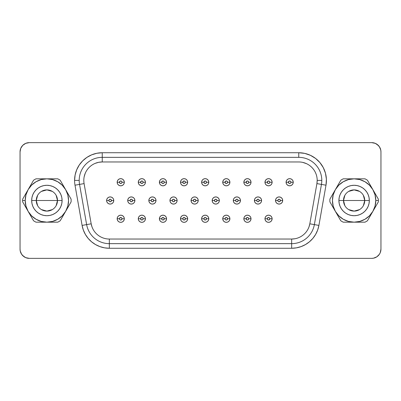 <?xml version="1.0" encoding="UTF-8"?>
<svg xmlns="http://www.w3.org/2000/svg" width="401" height="401" viewBox="0 0 401 401"><rect width="100%" height="100%" fill="white"/><g stroke="black" fill="none" stroke-linecap="round" stroke-linejoin="round"><path stroke-width="0.6" d="M329.868 200.5A24.25 24.25 0 0 1 329.908 199.096A24.25 24.25 0 0 0 329.908 201.904L340.795 220.766A24.25 24.25 0 0 0 343.231 222.169L365.005 222.169A24.25 24.25 0 0 0 367.441 220.766L378.328 201.904A24.25 24.25 0 0 0 378.328 199.096L372.885 189.668A21.669 21.669 0 0 1 375.787 200.5L378.369 200.5L375.787 200.5A21.669 21.669 0 0 1 335.351 211.332A21.669 21.669 0 0 1 354.118 178.831L343.231 178.831A24.25 24.25 0 0 0 340.795 180.234L329.908 199.096L335.351 189.668L338.795 185.177L343.281 181.733L348.509 179.568L354.118 178.831A21.669 21.669 0 0 1 372.885 189.668L367.441 180.234A24.25 24.25 0 0 0 365.005 178.831L354.118 178.831L359.727 179.568L364.95 181.733L369.441 185.177L372.885 189.668L375.05 194.891L375.787 200.5L375.05 206.109L372.885 211.332L369.441 215.823L364.95 219.267L359.727 221.432L354.118 222.169L348.509 221.432L343.281 219.267L338.795 215.823L335.351 211.332L333.186 206.109L332.449 200.5L333.186 194.891L335.351 189.668L340.795 180.234A24.25 24.25 0 0 1 343.231 178.831L365.005 178.831A24.25 24.25 0 0 1 367.441 180.234L378.328 199.096A24.25 24.25 0 0 1 378.328 201.904L367.441 220.766A24.25 24.25 0 0 1 365.005 222.169L343.231 222.169A24.25 24.25 0 0 1 340.795 220.766L329.908 201.904A24.25 24.25 0 0 1 329.868 200.5M363.376 195.327L364.72 200.5L343.512 200.5L344.86 195.327M348.659 191.407L354.118 189.899L359.577 191.407M344.86 205.673L343.512 200.5A10.601 10.601 0 0 1 354.118 189.899A10.601 10.601 0 0 1 364.72 200.5A10.601 10.601 0 0 0 354.118 189.899A10.601 10.601 0 0 0 343.512 200.5L338.905 200.5A15.213 15.213 0 0 1 354.118 185.287A15.213 15.213 0 0 1 369.331 200.5L364.72 200.5L369.331 200.5L369.04 197.533L368.173 194.675L366.77 192.049L364.875 189.743L362.569 187.848L359.938 186.445L357.085 185.578L354.118 185.287L351.151 185.578L348.294 186.445L345.667 187.848L343.361 189.743L341.467 192.049L340.063 194.675L339.196 197.533L338.905 200.5L339.196 203.467L340.063 206.325L341.467 208.951L343.361 211.257L345.667 213.152L348.294 214.555L351.151 215.422L354.118 215.713L357.085 215.422L359.938 214.555L362.569 213.152L364.875 211.257L366.77 208.951L368.173 206.325L369.04 203.467L369.331 200.5A15.213 15.213 0 0 1 354.118 215.713A15.213 15.213 0 0 1 338.905 200.5L343.512 200.5A10.601 10.601 0 0 0 354.118 211.101A10.601 10.601 0 0 0 364.72 200.5A10.601 10.601 0 0 1 354.118 211.101A10.601 10.601 0 0 1 343.512 200.5L364.72 200.5L363.376 205.673M37.624 205.673L36.28 200.5L57.488 200.5L56.14 205.673M52.341 209.593L46.882 211.101L41.423 209.593M56.14 195.327L57.488 200.5A10.601 10.601 0 0 1 46.882 211.101A10.601 10.601 0 0 1 36.28 200.5A10.601 10.601 0 0 0 46.882 211.101A10.601 10.601 0 0 0 57.488 200.5L62.095 200.5A15.213 15.213 0 0 1 46.882 215.713A15.213 15.213 0 0 1 31.669 200.5L36.28 200.5L31.669 200.5L31.96 203.467L32.827 206.325L34.23 208.951L36.125 211.257L38.431 213.152L41.062 214.555L43.915 215.422L46.882 215.713L49.849 215.422L52.706 214.555L55.333 213.152L57.639 211.257L59.533 208.951L60.937 206.325L61.804 203.467L62.095 200.5L61.804 197.533L60.937 194.675L59.533 192.049L57.639 189.743L55.333 187.848L52.706 186.445L49.849 185.578L46.882 185.287L43.915 185.578L41.062 186.445L38.431 187.848L36.125 189.743L34.23 192.049L32.827 194.675L31.96 197.533L31.669 200.5A15.213 15.213 0 0 1 46.882 185.287A15.213 15.213 0 0 1 62.095 200.5L57.488 200.5A10.601 10.601 0 0 0 46.882 189.899A10.601 10.601 0 0 0 36.28 200.5A10.601 10.601 0 0 1 46.882 189.899A10.601 10.601 0 0 1 57.488 200.5L36.28 200.5L37.624 195.327M272.124 218.756A3.574 3.574 0 0 0 268.55 215.182A3.574 3.574 0 0 0 264.976 218.756L267.282 218.756A1.268 1.268 0 0 1 268.55 217.487A1.268 1.268 0 0 1 269.818 218.756L272.124 218.756L271.848 217.392L271.076 216.229L269.918 215.457L268.55 215.182L267.181 215.457L266.023 216.229L265.246 217.392L264.976 218.756A3.574 3.574 0 0 1 268.55 215.182A3.574 3.574 0 0 1 272.124 218.756A3.574 3.574 0 0 1 268.55 222.329A3.574 3.574 0 0 1 264.976 218.756L265.246 220.124L266.023 221.282L267.181 222.059L268.55 222.329L269.918 222.059L271.076 221.282L271.848 220.124L272.124 218.756L269.818 218.756L269.447 217.858L268.55 217.487L267.377 218.274L267.377 219.242L268.063 219.928L269.036 219.928L269.818 218.756A1.268 1.268 0 0 1 268.55 220.024A1.268 1.268 0 0 1 267.282 218.756L264.976 218.756A3.574 3.574 0 0 0 268.55 222.329A3.574 3.574 0 0 0 272.124 218.756M251.006 218.756A3.574 3.574 0 0 0 247.432 215.182A3.574 3.574 0 0 0 243.858 218.756L246.164 218.756A1.268 1.268 0 0 1 247.432 217.487A1.268 1.268 0 0 1 248.7 218.756L251.006 218.756L250.735 217.392L249.958 216.229L248.8 215.457L247.432 215.182L246.069 215.457L244.906 216.229L244.134 217.392L243.858 218.756A3.574 3.574 0 0 1 247.432 215.182A3.574 3.574 0 0 1 251.006 218.756A3.574 3.574 0 0 1 247.432 222.329A3.574 3.574 0 0 1 243.858 218.756L244.134 220.124L244.906 221.282L246.069 222.059L247.432 222.329L248.8 222.059L249.958 221.282L250.735 220.124L251.006 218.756L248.7 218.756L248.329 217.858L247.432 217.487L246.264 218.274L246.535 219.653L247.432 220.024L248.329 219.653L248.7 218.756A1.268 1.268 0 0 1 247.432 220.024A1.268 1.268 0 0 1 246.164 218.756L243.858 218.756A3.574 3.574 0 0 0 247.432 222.329A3.574 3.574 0 0 0 251.006 218.756M229.893 218.756A3.574 3.574 0 0 0 226.319 215.182A3.574 3.574 0 0 0 222.745 218.756L225.051 218.756A1.268 1.268 0 0 1 226.319 217.487A1.268 1.268 0 0 1 227.588 218.756L229.893 218.756L229.618 217.392L228.846 216.229L227.688 215.457L226.319 215.182L224.951 215.457L223.793 216.229L223.016 217.392L222.745 218.756A3.574 3.574 0 0 1 226.319 215.182A3.574 3.574 0 0 1 229.893 218.756A3.574 3.574 0 0 1 226.319 222.329A3.574 3.574 0 0 1 222.745 218.756L223.016 220.124L223.793 221.282L224.951 222.059L226.319 222.329L227.688 222.059L228.846 221.282L229.618 220.124L229.893 218.756L227.588 218.756L227.217 217.858L226.319 217.487L225.146 218.274L225.146 219.242L225.833 219.928L226.806 219.928L227.588 218.756A1.268 1.268 0 0 1 226.319 220.024A1.268 1.268 0 0 1 225.051 218.756L222.745 218.756A3.574 3.574 0 0 0 226.319 222.329A3.574 3.574 0 0 0 229.893 218.756M124.315 218.756A3.574 3.574 0 0 0 120.741 215.182A3.574 3.574 0 0 0 117.167 218.756L119.473 218.756A1.268 1.268 0 0 1 120.741 217.487A1.268 1.268 0 0 1 122.009 218.756L124.315 218.756L124.039 217.392L123.267 216.229L122.11 215.457L120.741 215.182L119.373 215.457L118.215 216.229L117.438 217.392L117.167 218.756A3.574 3.574 0 0 1 120.741 215.182A3.574 3.574 0 0 1 124.315 218.756A3.574 3.574 0 0 1 120.741 222.329A3.574 3.574 0 0 1 117.167 218.756L117.438 220.124L118.215 221.282L119.373 222.059L120.741 222.329L122.11 222.059L123.267 221.282L124.039 220.124L124.315 218.756L122.009 218.756L121.638 217.858L120.741 217.487L119.568 218.274L119.568 219.242L120.255 219.928L121.227 219.928L122.009 218.756A1.268 1.268 0 0 1 120.741 220.024A1.268 1.268 0 0 1 119.473 218.756L117.167 218.756A3.574 3.574 0 0 0 120.741 222.329A3.574 3.574 0 0 0 124.315 218.756M145.428 218.756A3.574 3.574 0 0 0 141.854 215.182A3.574 3.574 0 0 0 138.285 218.756L140.591 218.756A1.268 1.268 0 0 1 141.854 217.487A1.268 1.268 0 0 1 143.122 218.756L145.428 218.756L145.157 217.392L144.385 216.229L143.222 215.457L141.854 215.182L140.49 215.457L139.327 216.229L138.556 217.392L138.285 218.756A3.574 3.574 0 0 1 141.854 215.182A3.574 3.574 0 0 1 145.428 218.756A3.574 3.574 0 0 1 141.854 222.329A3.574 3.574 0 0 1 138.285 218.756L138.556 220.124L139.327 221.282L140.49 222.059L141.854 222.329L143.222 222.059L144.385 221.282L145.157 220.124L145.428 218.756L143.122 218.756L142.751 217.858L141.854 217.487L140.686 218.274L140.686 219.242L141.854 220.024L142.751 219.653L143.122 218.756A1.268 1.268 0 0 1 141.854 220.024A1.268 1.268 0 0 1 140.591 218.756L138.285 218.756A3.574 3.574 0 0 0 141.854 222.329A3.574 3.574 0 0 0 145.428 218.756M166.545 218.756A3.574 3.574 0 0 0 162.971 215.182A3.574 3.574 0 0 0 159.397 218.756L161.703 218.756A1.268 1.268 0 0 1 162.971 217.487A1.268 1.268 0 0 1 164.24 218.756L166.545 218.756L166.275 217.392L165.498 216.229L164.34 215.457L162.971 215.182L161.603 215.457L160.445 216.229L159.668 217.392L159.397 218.756A3.574 3.574 0 0 1 162.971 215.182A3.574 3.574 0 0 1 166.545 218.756A3.574 3.574 0 0 1 162.971 222.329A3.574 3.574 0 0 1 159.397 218.756L159.668 220.124L160.445 221.282L161.603 222.059L162.971 222.329L164.34 222.059L165.498 221.282L166.275 220.124L166.545 218.756L164.24 218.756L163.869 217.858L162.971 217.487L161.798 218.274L161.798 219.242L162.485 219.928L163.458 219.928L164.24 218.756A1.268 1.268 0 0 1 162.971 220.024A1.268 1.268 0 0 1 161.703 218.756L159.397 218.756A3.574 3.574 0 0 0 162.971 222.329A3.574 3.574 0 0 0 166.545 218.756M187.658 218.756A3.574 3.574 0 0 0 184.089 215.182A3.574 3.574 0 0 0 180.515 218.756L182.821 218.756A1.268 1.268 0 0 1 184.089 217.487A1.268 1.268 0 0 1 185.357 218.756L187.658 218.756L187.387 217.392L186.615 216.229L185.452 215.457L184.089 215.182L182.721 215.457L181.563 216.229L180.786 217.392L180.515 218.756A3.574 3.574 0 0 1 184.089 215.182A3.574 3.574 0 0 1 187.658 218.756A3.574 3.574 0 0 1 184.089 222.329A3.574 3.574 0 0 1 180.515 218.756L180.786 220.124L181.563 221.282L182.721 222.059L184.089 222.329L185.452 222.059L186.615 221.282L187.387 220.124L187.658 218.756L185.357 218.756L184.981 217.858L184.089 217.487L182.916 218.274L182.916 219.242L183.603 219.928L184.57 219.928L185.357 218.756A1.268 1.268 0 0 1 184.089 220.024A1.268 1.268 0 0 1 182.821 218.756L180.515 218.756A3.574 3.574 0 0 0 184.089 222.329A3.574 3.574 0 0 0 187.658 218.756M293.236 182.244A3.574 3.574 0 0 0 289.662 178.671A3.574 3.574 0 0 0 286.093 182.244L288.399 182.244A1.268 1.268 0 0 1 289.662 180.976A1.268 1.268 0 0 1 290.931 182.244L293.236 182.244L292.966 180.876L292.189 179.718L291.031 178.941L289.662 178.671L288.299 178.941L287.136 179.718L286.364 180.876L286.093 182.244A3.574 3.574 0 0 1 289.662 178.671A3.574 3.574 0 0 1 293.236 182.244A3.574 3.574 0 0 1 289.662 185.818A3.574 3.574 0 0 1 286.093 182.244L286.364 183.608L287.136 184.771L288.299 185.543L289.662 185.818L291.031 185.543L292.189 184.771L292.966 183.608L293.236 182.244L290.931 182.244L290.56 181.347L289.662 180.976L288.494 181.758L288.77 183.142L289.662 183.513L290.56 183.142L290.931 182.244A1.268 1.268 0 0 1 289.662 183.513A1.268 1.268 0 0 1 288.399 182.244L286.093 182.244A3.574 3.574 0 0 0 289.662 185.818A3.574 3.574 0 0 0 293.236 182.244M282.68 200.5A3.574 3.574 0 0 0 279.106 196.926A3.574 3.574 0 0 0 275.532 200.5L277.838 200.5A1.268 1.268 0 0 1 279.106 199.232A1.268 1.268 0 0 1 280.374 200.5L282.68 200.5L282.409 199.132L281.632 197.974L280.474 197.197L279.106 196.926L277.738 197.197L276.58 197.974L275.808 199.132L275.532 200.5A3.574 3.574 0 0 1 279.106 196.926A3.574 3.574 0 0 1 282.68 200.5A3.574 3.574 0 0 1 279.106 204.074A3.574 3.574 0 0 1 275.532 200.5L275.808 201.868L276.58 203.026L277.738 203.803L279.106 204.074L280.474 203.803L281.632 203.026L282.409 201.868L282.68 200.5L280.374 200.5L280.003 199.603L279.106 199.232L277.933 200.014L277.933 200.986L278.62 201.673L279.592 201.673L280.374 200.5A1.268 1.268 0 0 1 279.106 201.768A1.268 1.268 0 0 1 277.838 200.5L275.532 200.5A3.574 3.574 0 0 0 279.106 204.074A3.574 3.574 0 0 0 282.68 200.5M272.124 182.244A3.574 3.574 0 0 0 268.55 178.671A3.574 3.574 0 0 0 264.976 182.244L267.282 182.244A1.268 1.268 0 0 1 268.55 180.976A1.268 1.268 0 0 1 269.818 182.244L272.124 182.244L271.848 180.876L271.076 179.718L269.918 178.941L268.55 178.671L267.181 178.941L266.023 179.718L265.246 180.876L264.976 182.244A3.574 3.574 0 0 1 268.55 178.671A3.574 3.574 0 0 1 272.124 182.244A3.574 3.574 0 0 1 268.55 185.818A3.574 3.574 0 0 1 264.976 182.244L265.246 183.608L266.023 184.771L267.181 185.543L268.55 185.818L269.918 185.543L271.076 184.771L271.848 183.608L272.124 182.244L269.818 182.244L269.447 181.347L268.55 180.976L267.377 181.758L267.652 183.142L268.55 183.513L269.447 183.142L269.818 182.244A1.268 1.268 0 0 1 268.55 183.513A1.268 1.268 0 0 1 267.282 182.244L264.976 182.244A3.574 3.574 0 0 0 268.55 185.818A3.574 3.574 0 0 0 272.124 182.244M261.562 200.5A3.574 3.574 0 0 0 257.993 196.926A3.574 3.574 0 0 0 254.419 200.5L256.725 200.5A1.268 1.268 0 0 1 257.993 199.232A1.268 1.268 0 0 1 259.262 200.5L261.562 200.5L261.292 199.132L260.52 197.974L259.357 197.197L257.993 196.926L256.625 197.197L255.467 197.974L254.69 199.132L254.419 200.5A3.574 3.574 0 0 1 257.993 196.926A3.574 3.574 0 0 1 261.562 200.5A3.574 3.574 0 0 1 257.993 204.074A3.574 3.574 0 0 1 254.419 200.5L254.69 201.868L255.467 203.026L256.625 203.803L257.993 204.074L259.357 203.803L260.52 203.026L261.292 201.868L261.562 200.5L259.262 200.5L258.886 199.603L257.993 199.232L256.82 200.014L256.82 200.986L257.507 201.673L258.475 201.673L259.262 200.5A1.268 1.268 0 0 1 257.993 201.768A1.268 1.268 0 0 1 256.725 200.5L254.419 200.5A3.574 3.574 0 0 0 257.993 204.074A3.574 3.574 0 0 0 261.562 200.5M251.006 182.244A3.574 3.574 0 0 0 247.432 178.671A3.574 3.574 0 0 0 243.858 182.244L246.164 182.244A1.268 1.268 0 0 1 247.432 180.976A1.268 1.268 0 0 1 248.7 182.244L251.006 182.244L250.735 180.876L249.958 179.718L248.8 178.941L247.432 178.671L246.069 178.941L244.906 179.718L244.134 180.876L243.858 182.244A3.574 3.574 0 0 1 247.432 178.671A3.574 3.574 0 0 1 251.006 182.244A3.574 3.574 0 0 1 247.432 185.818A3.574 3.574 0 0 1 243.858 182.244L244.134 183.608L244.906 184.771L246.069 185.543L247.432 185.818L248.8 185.543L249.958 184.771L250.735 183.608L251.006 182.244L248.7 182.244L248.329 181.347L247.432 180.976L246.264 181.758L246.535 183.142L247.432 183.513L248.329 183.142L248.7 182.244A1.268 1.268 0 0 1 247.432 183.513A1.268 1.268 0 0 1 246.164 182.244L243.858 182.244A3.574 3.574 0 0 0 247.432 185.818A3.574 3.574 0 0 0 251.006 182.244M240.45 200.5A3.574 3.574 0 0 0 236.876 196.926A3.574 3.574 0 0 0 233.302 200.5L235.608 200.5A1.268 1.268 0 0 1 236.876 199.232A1.268 1.268 0 0 1 238.144 200.5L240.45 200.5L240.179 199.132L239.402 197.974L238.244 197.197L236.876 196.926L235.507 197.197L234.349 197.974L233.572 199.132L233.302 200.5A3.574 3.574 0 0 1 236.876 196.926A3.574 3.574 0 0 1 240.45 200.5A3.574 3.574 0 0 1 236.876 204.074A3.574 3.574 0 0 1 233.302 200.5L233.572 201.868L234.349 203.026L235.507 203.803L236.876 204.074L238.244 203.803L239.402 203.026L240.179 201.868L240.45 200.5L238.144 200.5L237.773 199.603L236.876 199.232L235.703 200.014L235.703 200.986L236.389 201.673L237.362 201.673L238.144 200.5A1.268 1.268 0 0 1 236.876 201.768A1.268 1.268 0 0 1 235.608 200.5L233.302 200.5A3.574 3.574 0 0 0 236.876 204.074A3.574 3.574 0 0 0 240.45 200.5M229.893 182.244A3.574 3.574 0 0 0 226.319 178.671A3.574 3.574 0 0 0 222.745 182.244L225.051 182.244A1.268 1.268 0 0 1 226.319 180.976A1.268 1.268 0 0 1 227.588 182.244L229.893 182.244L229.618 180.876L228.846 179.718L227.688 178.941L226.319 178.671L224.951 178.941L223.793 179.718L223.016 180.876L222.745 182.244A3.574 3.574 0 0 1 226.319 178.671A3.574 3.574 0 0 1 229.893 182.244A3.574 3.574 0 0 1 226.319 185.818A3.574 3.574 0 0 1 222.745 182.244L223.016 183.608L223.793 184.771L224.951 185.543L226.319 185.818L227.688 185.543L228.846 184.771L229.618 183.608L229.893 182.244L227.588 182.244L227.217 181.347L226.319 180.976L225.146 181.758L225.422 183.142L226.319 183.513L227.217 183.142L227.588 182.244A1.268 1.268 0 0 1 226.319 183.513A1.268 1.268 0 0 1 225.051 182.244L222.745 182.244A3.574 3.574 0 0 0 226.319 185.818A3.574 3.574 0 0 0 229.893 182.244M219.332 200.5A3.574 3.574 0 0 0 215.758 196.926A3.574 3.574 0 0 0 212.189 200.5L214.495 200.5A1.268 1.268 0 0 1 215.758 199.232A1.268 1.268 0 0 1 217.026 200.5L219.332 200.5L219.061 199.132L218.284 197.974L217.126 197.197L215.758 196.926L214.395 197.197L213.232 197.974L212.46 199.132L212.189 200.5A3.574 3.574 0 0 1 215.758 196.926A3.574 3.574 0 0 1 219.332 200.5A3.574 3.574 0 0 1 215.758 204.074A3.574 3.574 0 0 1 212.189 200.5L212.46 201.868L213.232 203.026L214.395 203.803L215.758 204.074L217.126 203.803L218.284 203.026L219.061 201.868L219.332 200.5L217.026 200.5L216.655 199.603L215.758 199.232L214.59 200.014L214.59 200.986L215.277 201.673L216.244 201.673L217.026 200.5A1.268 1.268 0 0 1 215.758 201.768A1.268 1.268 0 0 1 214.495 200.5L212.189 200.5A3.574 3.574 0 0 0 215.758 204.074A3.574 3.574 0 0 0 219.332 200.5M124.315 182.244A3.574 3.574 0 0 0 120.741 178.671A3.574 3.574 0 0 0 117.167 182.244L119.473 182.244A1.268 1.268 0 0 1 120.741 180.976A1.268 1.268 0 0 1 122.009 182.244L124.315 182.244L124.039 180.876L123.267 179.718L122.11 178.941L120.741 178.671L119.373 178.941L118.215 179.718L117.438 180.876L117.167 182.244A3.574 3.574 0 0 1 120.741 178.671A3.574 3.574 0 0 1 124.315 182.244A3.574 3.574 0 0 1 120.741 185.818A3.574 3.574 0 0 1 117.167 182.244L117.438 183.608L118.215 184.771L119.373 185.543L120.741 185.818L122.11 185.543L123.267 184.771L124.039 183.608L124.315 182.244L122.009 182.244L121.638 181.347L120.741 180.976L119.568 181.758L119.844 183.142L120.741 183.513L121.638 183.142L122.009 182.244A1.268 1.268 0 0 1 120.741 183.513A1.268 1.268 0 0 1 119.473 182.244L117.167 182.244A3.574 3.574 0 0 0 120.741 185.818A3.574 3.574 0 0 0 124.315 182.244M113.754 200.5A3.574 3.574 0 0 0 110.185 196.926A3.574 3.574 0 0 0 106.611 200.5L108.917 200.5A1.268 1.268 0 0 1 110.185 199.232A1.268 1.268 0 0 1 111.453 200.5L113.754 200.5L113.483 199.132L112.711 197.974L111.548 197.197L110.185 196.926L108.816 197.197L107.658 197.974L106.882 199.132L106.611 200.5A3.574 3.574 0 0 1 110.185 196.926A3.574 3.574 0 0 1 113.754 200.5A3.574 3.574 0 0 1 110.185 204.074A3.574 3.574 0 0 1 106.611 200.5L106.882 201.868L107.658 203.026L108.816 203.803L110.185 204.074L111.548 203.803L112.711 203.026L113.483 201.868L113.754 200.5L111.453 200.5L111.077 199.603L110.185 199.232L109.012 200.014L109.012 200.986L109.699 201.673L110.666 201.673L111.453 200.5A1.268 1.268 0 0 1 110.185 201.768A1.268 1.268 0 0 1 108.917 200.5L106.611 200.5A3.574 3.574 0 0 0 110.185 204.074A3.574 3.574 0 0 0 113.754 200.5M145.428 182.244A3.574 3.574 0 0 0 141.854 178.671A3.574 3.574 0 0 0 138.285 182.244L140.591 182.244A1.268 1.268 0 0 1 141.854 180.976A1.268 1.268 0 0 1 143.122 182.244L145.428 182.244L145.157 180.876L144.385 179.718L143.222 178.941L141.854 178.671L140.49 178.941L139.327 179.718L138.556 180.876L138.285 182.244A3.574 3.574 0 0 1 141.854 178.671A3.574 3.574 0 0 1 145.428 182.244A3.574 3.574 0 0 1 141.854 185.818A3.574 3.574 0 0 1 138.285 182.244L138.556 183.608L139.327 184.771L140.49 185.543L141.854 185.818L143.222 185.543L144.385 184.771L145.157 183.608L145.428 182.244L143.122 182.244L142.751 181.347L141.854 180.976L140.686 181.758L140.962 183.142L141.854 183.513L142.751 183.142L143.122 182.244A1.268 1.268 0 0 1 141.854 183.513A1.268 1.268 0 0 1 140.591 182.244L138.285 182.244A3.574 3.574 0 0 0 141.854 185.818A3.574 3.574 0 0 0 145.428 182.244M134.871 200.5A3.574 3.574 0 0 0 131.297 196.926A3.574 3.574 0 0 0 127.724 200.5L130.029 200.5A1.268 1.268 0 0 1 131.297 199.232A1.268 1.268 0 0 1 132.566 200.5L134.871 200.5L134.601 199.132L133.824 197.974L132.666 197.197L131.297 196.926L129.929 197.197L128.771 197.974L127.999 199.132L127.724 200.5A3.574 3.574 0 0 1 131.297 196.926A3.574 3.574 0 0 1 134.871 200.5A3.574 3.574 0 0 1 131.297 204.074A3.574 3.574 0 0 1 127.724 200.5L127.999 201.868L128.771 203.026L129.929 203.803L131.297 204.074L132.666 203.803L133.824 203.026L134.601 201.868L134.871 200.5L132.566 200.5L132.195 199.603L131.297 199.232L130.125 200.014L130.125 200.986L130.811 201.673L131.784 201.673L132.566 200.5A1.268 1.268 0 0 1 131.297 201.768A1.268 1.268 0 0 1 130.029 200.5L127.724 200.5A3.574 3.574 0 0 0 131.297 204.074A3.574 3.574 0 0 0 134.871 200.5M166.545 182.244A3.574 3.574 0 0 0 162.971 178.671A3.574 3.574 0 0 0 159.397 182.244L161.703 182.244A1.268 1.268 0 0 1 162.971 180.976A1.268 1.268 0 0 1 164.24 182.244L166.545 182.244L166.275 180.876L165.498 179.718L164.34 178.941L162.971 178.671L161.603 178.941L160.445 179.718L159.668 180.876L159.397 182.244A3.574 3.574 0 0 1 162.971 178.671A3.574 3.574 0 0 1 166.545 182.244A3.574 3.574 0 0 1 162.971 185.818A3.574 3.574 0 0 1 159.397 182.244L159.668 183.608L160.445 184.771L161.603 185.543L162.971 185.818L164.34 185.543L165.498 184.771L166.275 183.608L166.545 182.244L164.24 182.244L163.869 181.347L162.971 180.976L161.798 181.758L162.074 183.142L162.971 183.513L163.869 183.142L164.24 182.244A1.268 1.268 0 0 1 162.971 183.513A1.268 1.268 0 0 1 161.703 182.244L159.397 182.244A3.574 3.574 0 0 0 162.971 185.818A3.574 3.574 0 0 0 166.545 182.244M155.989 200.5A3.574 3.574 0 0 0 152.415 196.926A3.574 3.574 0 0 0 148.841 200.5L151.147 200.5A1.268 1.268 0 0 1 152.415 199.232A1.268 1.268 0 0 1 153.683 200.5L155.989 200.5L155.713 199.132L154.941 197.974L153.784 197.197L152.415 196.926L151.047 197.197L149.889 197.974L149.112 199.132L148.841 200.5A3.574 3.574 0 0 1 152.415 196.926A3.574 3.574 0 0 1 155.989 200.5A3.574 3.574 0 0 1 152.415 204.074A3.574 3.574 0 0 1 148.841 200.5L149.112 201.868L149.889 203.026L151.047 203.803L152.415 204.074L153.784 203.803L154.941 203.026L155.713 201.868L155.989 200.5L153.683 200.5L153.312 199.603L152.415 199.232L151.242 200.014L151.242 200.986L151.929 201.673L152.901 201.673L153.683 200.5A1.268 1.268 0 0 1 152.415 201.768A1.268 1.268 0 0 1 151.147 200.5L148.841 200.5A3.574 3.574 0 0 0 152.415 204.074A3.574 3.574 0 0 0 155.989 200.5M187.658 182.244A3.574 3.574 0 0 0 184.089 178.671A3.574 3.574 0 0 0 180.515 182.244L182.821 182.244A1.268 1.268 0 0 1 184.089 180.976A1.268 1.268 0 0 1 185.357 182.244L187.658 182.244L187.387 180.876L186.615 179.718L185.452 178.941L184.089 178.671L182.721 178.941L181.563 179.718L180.786 180.876L180.515 182.244A3.574 3.574 0 0 1 184.089 178.671A3.574 3.574 0 0 1 187.658 182.244A3.574 3.574 0 0 1 184.089 185.818A3.574 3.574 0 0 1 180.515 182.244L180.786 183.608L181.563 184.771L182.721 185.543L184.089 185.818L185.452 185.543L186.615 184.771L187.387 183.608L187.658 182.244L185.357 182.244L184.981 181.347L184.089 180.976L182.916 181.758L183.192 183.142L184.089 183.513L184.981 183.142L185.357 182.244A1.268 1.268 0 0 1 184.089 183.513A1.268 1.268 0 0 1 182.821 182.244L180.515 182.244A3.574 3.574 0 0 0 184.089 185.818A3.574 3.574 0 0 0 187.658 182.244M177.102 200.5A3.574 3.574 0 0 0 173.528 196.926A3.574 3.574 0 0 0 169.954 200.5L172.26 200.5A1.268 1.268 0 0 1 173.528 199.232A1.268 1.268 0 0 1 174.796 200.5L177.102 200.5L176.831 199.132L176.054 197.974L174.896 197.197L173.528 196.926L172.164 197.197L171.001 197.974L170.23 199.132L169.954 200.5A3.574 3.574 0 0 1 173.528 196.926A3.574 3.574 0 0 1 177.102 200.5A3.574 3.574 0 0 1 173.528 204.074A3.574 3.574 0 0 1 169.954 200.5L170.23 201.868L171.001 203.026L172.164 203.803L173.528 204.074L174.896 203.803L176.054 203.026L176.831 201.868L177.102 200.5L174.796 200.5L174.425 199.603L173.528 199.232L172.36 200.014L172.36 200.986L173.047 201.673L174.014 201.673L174.796 200.5A1.268 1.268 0 0 1 173.528 201.768A1.268 1.268 0 0 1 172.26 200.5L169.954 200.5A3.574 3.574 0 0 0 173.528 204.074A3.574 3.574 0 0 0 177.102 200.5M208.776 218.756A3.574 3.574 0 0 0 205.202 215.182A3.574 3.574 0 0 0 201.628 218.756L203.934 218.756A1.268 1.268 0 0 1 205.202 217.487A1.268 1.268 0 0 1 206.47 218.756L208.776 218.756L208.505 217.392L207.728 216.229L206.57 215.457L205.202 215.182L203.833 215.457L202.675 216.229L201.904 217.392L201.628 218.756A3.574 3.574 0 0 1 205.202 215.182A3.574 3.574 0 0 1 208.776 218.756A3.574 3.574 0 0 1 205.202 222.329A3.574 3.574 0 0 1 201.628 218.756L201.904 220.124L202.675 221.282L203.833 222.059L205.202 222.329L206.57 222.059L207.728 221.282L208.505 220.124L208.776 218.756L206.47 218.756L206.099 217.858L205.202 217.487L204.029 218.274L204.029 219.242L204.716 219.928L205.688 219.928L206.47 218.756A1.268 1.268 0 0 1 205.202 220.024A1.268 1.268 0 0 1 203.934 218.756L201.628 218.756A3.574 3.574 0 0 0 205.202 222.329A3.574 3.574 0 0 0 208.776 218.756M208.776 182.244A3.574 3.574 0 0 0 205.202 178.671A3.574 3.574 0 0 0 201.628 182.244L203.934 182.244A1.268 1.268 0 0 1 205.202 180.976A1.268 1.268 0 0 1 206.47 182.244L208.776 182.244L208.505 180.876L207.728 179.718L206.57 178.941L205.202 178.671L203.833 178.941L202.675 179.718L201.904 180.876L201.628 182.244A3.574 3.574 0 0 1 205.202 178.671A3.574 3.574 0 0 1 208.776 182.244A3.574 3.574 0 0 1 205.202 185.818A3.574 3.574 0 0 1 201.628 182.244L201.904 183.608L202.675 184.771L203.833 185.543L205.202 185.818L206.57 185.543L207.728 184.771L208.505 183.608L208.776 182.244L206.47 182.244L206.099 181.347L205.202 180.976L204.029 181.758L204.304 183.142L205.202 183.513L206.099 183.142L206.47 182.244A1.268 1.268 0 0 1 205.202 183.513A1.268 1.268 0 0 1 203.934 182.244L201.628 182.244A3.574 3.574 0 0 0 205.202 185.818A3.574 3.574 0 0 0 208.776 182.244M198.219 200.5A3.574 3.574 0 0 0 194.645 196.926A3.574 3.574 0 0 0 191.071 200.5L193.377 200.5A1.268 1.268 0 0 1 194.645 199.232A1.268 1.268 0 0 1 195.914 200.5L198.219 200.5L197.944 199.132L197.172 197.974L196.014 197.197L194.645 196.926L193.277 197.197L192.119 197.974L191.342 199.132L191.071 200.5A3.574 3.574 0 0 1 194.645 196.926A3.574 3.574 0 0 1 198.219 200.5A3.574 3.574 0 0 1 194.645 204.074A3.574 3.574 0 0 1 191.071 200.5L191.342 201.868L192.119 203.026L193.277 203.803L194.645 204.074L196.014 203.803L197.172 203.026L197.944 201.868L198.219 200.5L195.914 200.5L195.543 199.603L194.645 199.232L193.472 200.014L193.472 200.986L194.159 201.673L195.132 201.673L195.914 200.5A1.268 1.268 0 0 1 194.645 201.768A1.268 1.268 0 0 1 193.377 200.5L191.071 200.5A3.574 3.574 0 0 0 194.645 204.074A3.574 3.574 0 0 0 198.219 200.5M92.009 226.911L91.177 223.803L84.09 183.603L79.548 184.4L86.636 224.605A23.052 23.052 0 0 0 109.338 243.653L291.662 243.653L291.662 248.264L109.338 248.264L109.338 243.653L109.338 248.264A27.664 27.664 0 0 1 82.095 225.407L75.007 185.202L79.548 184.4A23.052 23.052 0 0 1 79.197 180.4L74.586 180.4A27.664 27.664 0 0 0 75.007 185.202L82.095 225.407L83.343 230.064L85.383 234.435L88.15 238.384L91.558 241.793L95.508 244.56L99.879 246.595L104.536 247.843L109.338 248.264L291.662 248.264L296.464 247.843L301.121 246.595L305.492 244.56L309.442 241.793L312.85 238.384L315.617 234.435L317.657 230.064L318.905 225.407L314.364 224.605L321.452 184.4A23.052 23.052 0 0 0 321.803 180.4L317.191 180.4A18.441 18.441 0 0 1 316.91 183.603L325.993 185.202L326.389 179.192L325.472 173.237L323.286 167.628L319.943 162.616L315.592 158.455L310.439 155.327L304.74 153.393L298.75 152.736L102.25 152.736L102.25 157.347L102.25 152.736L96.852 153.267L91.664 154.841L86.882 157.398L82.691 160.841L79.248 165.032L76.691 169.813L75.117 175.001L74.586 180.4A27.664 27.664 0 0 1 102.25 152.736L298.75 152.736L298.75 157.347A23.052 23.052 0 0 1 321.452 184.4L316.91 183.603L309.823 223.803L308.991 226.911M95.192 163.362L98.651 162.31L102.25 161.959L298.75 161.959A18.441 18.441 0 0 1 317.191 180.4L321.803 180.4A23.052 23.052 0 0 0 298.75 157.347L298.75 152.736A27.664 27.664 0 0 1 325.993 185.202L318.905 225.407L325.993 185.202L321.452 184.4L314.364 224.605L309.823 223.803L318.905 225.407A27.664 27.664 0 0 1 291.662 248.264L291.662 243.653A23.052 23.052 0 0 0 314.364 224.605A23.052 23.052 0 0 1 291.662 243.653L109.338 243.653L109.338 239.041L109.338 243.653A23.052 23.052 0 0 1 86.636 224.605L79.548 184.4L75.007 185.202A27.664 27.664 0 0 1 74.586 180.4L79.197 180.4A23.052 23.052 0 0 0 79.548 184.4L84.09 183.603A18.441 18.441 0 0 1 102.25 161.959L102.25 157.347A23.052 23.052 0 0 0 79.197 180.4A23.052 23.052 0 0 1 102.25 157.347L102.25 161.959L298.75 161.959A18.441 18.441 0 0 1 317.191 180.4L316.91 183.603L309.823 223.803A18.441 18.441 0 0 1 291.662 239.041L109.338 239.041A18.441 18.441 0 0 1 91.177 223.803L82.095 225.407L91.177 223.803L84.09 183.603A18.441 18.441 0 0 1 83.809 180.4L83.809 180.385M71.132 200.5A24.25 24.25 0 0 1 71.092 201.904A24.25 24.25 0 0 0 71.092 199.096L60.205 180.234A24.25 24.25 0 0 0 57.769 178.831L35.995 178.831A24.25 24.25 0 0 0 33.559 180.234L28.115 189.668A21.669 21.669 0 0 1 65.649 189.668A21.669 21.669 0 0 1 46.882 222.169A21.669 21.669 0 0 1 25.213 200.5L22.631 200.5A24.25 24.25 0 0 0 22.672 201.904L33.559 220.766A24.25 24.25 0 0 0 35.995 222.169L57.769 222.169A24.25 24.25 0 0 0 60.205 220.766L71.092 201.904L65.649 211.332L62.205 215.823L57.719 219.267L52.491 221.432L46.882 222.169L41.273 221.432L36.05 219.267L31.559 215.823L28.115 211.332L25.95 206.109L25.213 200.5A21.669 21.669 0 0 1 28.115 189.668L22.672 199.096A24.25 24.25 0 0 0 22.631 200.5L25.213 200.5L25.95 194.891L28.115 189.668L31.559 185.177L36.05 181.733L41.273 179.568L46.882 178.831L52.491 179.568L57.719 181.733L62.205 185.177L65.649 189.668L67.814 194.891L68.551 200.5L67.814 206.109L65.649 211.332L60.205 220.766A24.25 24.25 0 0 1 57.769 222.169L35.995 222.169A24.25 24.25 0 0 1 33.559 220.766L22.672 201.904A24.25 24.25 0 0 1 22.672 199.096L33.559 180.234A24.25 24.25 0 0 1 35.995 178.831L57.769 178.831A24.25 24.25 0 0 1 60.205 180.234L71.092 199.096A24.25 24.25 0 0 1 71.132 200.5M29.273 142.641L371.727 142.641L375.256 143.342L376.85 144.195L379.396 146.736L380.775 150.059L380.95 151.859L380.95 249.141L380.248 252.67L379.396 254.264L376.85 256.805L373.526 258.184L371.727 258.359L29.273 258.359L25.744 257.658L24.15 256.805L21.604 254.264L20.225 250.941L20.05 249.141L20.05 151.859L20.752 148.33L22.752 145.342L25.744 143.342L29.273 142.641A9.223 9.223 0 0 0 20.05 151.859L20.05 249.141A9.223 9.223 0 0 0 29.273 258.359L371.727 258.359A9.223 9.223 0 0 0 380.95 249.141L380.95 151.859A9.223 9.223 0 0 0 371.727 142.641L29.273 142.641M84.16 176.801L85.212 173.342M302.74 162.395L306.544 163.683M294.865 238.76L291.662 239.041L291.662 243.653L291.662 239.041L109.338 239.041A18.441 18.441 0 0 1 91.177 223.803M375.256 143.342L378.248 145.342M380.248 148.33L380.775 150.059M25.744 257.658L22.752 255.658M20.752 252.67L20.225 250.941M298.75 157.347L102.25 157.347L298.75 157.347M317.191 180.4A18.441 18.441 0 0 1 316.91 183.603M309.823 223.803A18.441 18.441 0 0 1 291.662 239.041M83.809 180.4A18.441 18.441 0 0 1 102.25 161.959M41.423 191.407L46.882 189.899L52.341 191.407M359.577 209.593L354.118 211.101L348.659 209.593"/></g></svg>
